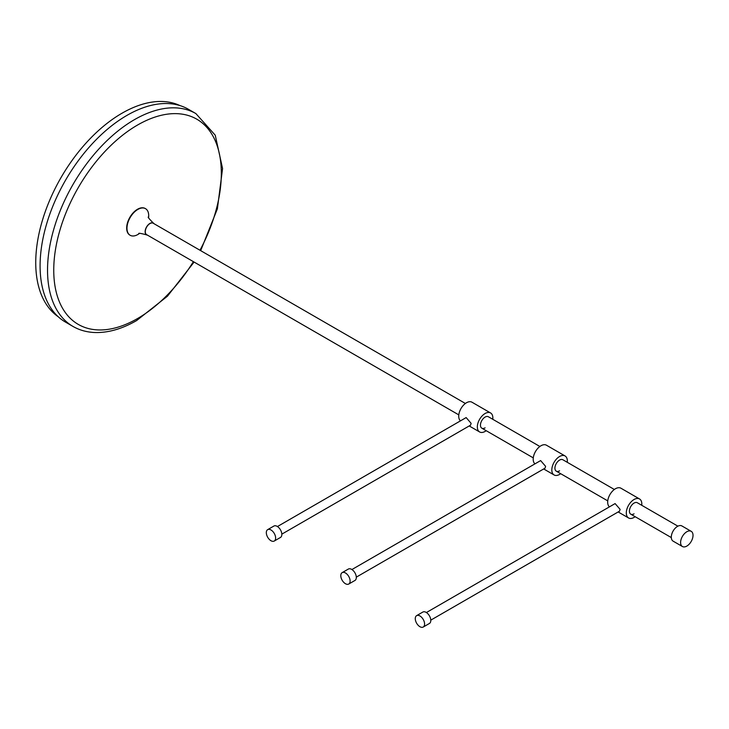 <?xml version="1.0" encoding="UTF-8"?>
<svg xmlns="http://www.w3.org/2000/svg" width="729" height="729" viewBox="0 0 729 729"><rect width="100%" height="100%" fill="white"/><g stroke="black" fill="none" stroke-linecap="round" stroke-linejoin="round"><path stroke-width="1.09" d="M686.818 546.085A8.775 5.067 -60 0 1 682.426 546.522A8.775 5.067 -60 0 1 681.077 539.487A8.775 5.067 -60 0 1 686.818 531.751A8.775 5.067 -60 0 1 691.201 531.323A8.775 5.067 -60 0 1 692.55 538.357A8.775 5.067 -60 0 1 686.818 546.085M682.426 546.522L673.113 541.146A8.775 5.067 -60 0 1 671.774 534.111A8.775 5.067 -60 0 1 677.505 526.384A8.775 5.067 -60 0 1 681.897 525.946L691.201 531.323M458.805 414.883L146.657 234.665A6.579 3.8 -60 0 1 145.645 229.389A6.579 3.8 -60 0 1 149.946 223.584A6.579 3.8 -60 0 1 153.236 223.256L465.384 403.474M147.513 235.157A6.807 3.927 -60 0 1 146.575 234.866A6.807 3.927 -60 0 1 145.49 229.425A6.807 3.927 -60 0 1 149.946 223.402A6.807 3.927 -60 0 1 153.372 223.083A6.807 3.927 -60 0 1 154.092 223.757M139.303 233.553A15.364 8.866 -60 0 1 137.845 234.519A15.364 8.866 -60 0 1 130.163 235.276A15.364 8.866 -60 0 1 127.803 222.965A15.364 8.866 -60 0 1 137.845 209.433A15.364 8.866 -60 0 1 145.518 208.667A15.364 8.866 -60 0 1 148.607 217.452M130.008 235.185A15.364 8.866 -60 0 1 129.853 235.093A15.364 8.866 -60 0 1 127.493 222.792A15.364 8.866 -60 0 1 137.535 209.25A15.364 8.866 -60 0 1 145.208 208.494A15.364 8.866 -60 0 1 145.363 208.585M72.982 326.428L65.537 322.127A122.882 70.95 -60 0 1 46.702 223.657A122.882 70.95 -60 0 1 126.983 115.364A122.882 70.95 -60 0 1 188.419 109.277L195.873 113.578A122.882 70.95 -60 0 0 134.428 119.665A122.882 70.95 -60 0 0 54.146 227.958A122.882 70.95 -60 0 0 72.982 326.428C79.27 330.027 86.232 332.041 93.877 332.479C107.473 333.117 121.725 329.134 136.624 320.56L167.47 296.184L194.096 262.057M58.156 316.687A122.007 70.44 -60 0 1 43.12 218.062A122.007 70.44 -60 0 1 122.016 113.214A122.007 70.44 -60 0 1 180.017 105.605M424.588 624.024A6.579 3.8 60 0 1 423.221 627.04A6.579 3.8 60 0 1 418.154 625.272A6.579 3.8 60 0 1 415.275 618.648A6.579 3.8 60 0 1 416.642 615.64A6.579 3.8 60 0 1 421.717 617.399A6.579 3.8 60 0 1 424.588 624.024M416.642 615.64L422.847 612.05A6.579 3.8 60 0 1 427.923 613.818A6.579 3.8 60 0 1 430.793 620.443A6.579 3.8 60 0 1 429.427 623.459L423.221 627.04M426.401 612.533L615.112 503.584L620.097 509.361L619.504 511.184L430.784 620.142M634.057 513.836A6.579 3.8 -60 0 1 630.767 514.164A6.579 3.8 -60 0 1 629.756 508.888A6.579 3.8 -60 0 1 634.057 503.083A6.579 3.8 -60 0 1 637.356 502.764L677.897 526.165M609.444 506.855A10.971 6.333 -60 0 1 608.423 497.934A10.971 6.333 -60 0 1 615.44 488.758A10.971 6.333 -60 0 1 620.926 488.211L639.543 498.964A10.971 6.333 -60 0 1 641.739 505.297M635.159 516.697A10.971 6.333 -60 0 1 634.057 517.417A10.971 6.333 -60 0 1 628.571 517.964A10.971 6.333 -60 0 1 626.894 509.17A10.971 6.333 -60 0 1 634.057 499.502A10.971 6.333 -60 0 1 639.543 498.964M350.111 581.022A6.579 3.8 60 0 1 348.744 584.038A6.579 3.8 60 0 1 343.669 582.28A6.579 3.8 60 0 1 340.798 575.655A6.579 3.8 60 0 1 342.156 572.639A6.579 3.8 60 0 1 347.232 574.397A6.579 3.8 60 0 1 350.111 581.022M342.156 572.639L348.371 569.057A6.579 3.8 60 0 1 353.437 570.816A6.579 3.8 60 0 1 356.317 577.441A6.579 3.8 60 0 1 354.95 580.457L348.744 584.038M351.916 569.54L540.636 460.582L545.611 466.36L545.028 468.182L356.308 577.14M559.58 470.834A6.579 3.8 -60 0 1 556.291 471.162A6.579 3.8 -60 0 1 555.279 465.886A6.579 3.8 -60 0 1 559.58 460.09A6.579 3.8 -60 0 1 562.87 459.762L614.347 489.478M534.958 463.854A10.971 6.333 -60 0 1 533.947 454.932A10.971 6.333 -60 0 1 540.964 445.756A10.971 6.333 -60 0 1 546.449 445.209L565.066 455.962A10.971 6.333 -60 0 1 567.262 462.295M560.674 473.695A10.971 6.333 -60 0 1 559.58 474.424A10.971 6.333 -60 0 1 554.095 474.962A10.971 6.333 -60 0 1 552.409 466.168A10.971 6.333 -60 0 1 559.58 456.5A10.971 6.333 -60 0 1 565.066 455.962M275.626 538.029A6.579 3.8 60 0 1 274.268 541.036A6.579 3.8 60 0 1 269.192 539.278A6.579 3.8 60 0 1 266.322 532.653A6.579 3.8 60 0 1 267.68 529.637A6.579 3.8 60 0 1 272.755 531.405A6.579 3.8 60 0 1 275.626 538.029M267.68 529.637L273.885 526.056A6.579 3.8 60 0 1 278.961 527.814A6.579 3.8 60 0 1 281.831 534.439A6.579 3.8 60 0 1 280.474 537.455L274.268 541.036M277.439 526.538L466.159 417.58L471.134 423.358L470.542 425.18L281.831 534.138M485.104 427.841A6.579 3.8 -60 0 1 481.805 428.16A6.579 3.8 -60 0 1 480.803 422.884A6.579 3.8 -60 0 1 485.104 417.088A6.579 3.8 -60 0 1 488.394 416.76L539.861 446.476M460.482 420.861A10.971 6.333 -60 0 1 459.47 411.931A10.971 6.333 -60 0 1 466.478 402.754A10.971 6.333 -60 0 1 471.964 402.208L490.59 412.96A10.971 6.333 -60 0 1 492.777 419.293M486.197 430.693A10.971 6.333 -60 0 1 485.104 431.422A10.971 6.333 -60 0 1 479.618 431.96A10.971 6.333 -60 0 1 477.932 423.175A10.971 6.333 -60 0 1 485.104 413.507A10.971 6.333 -60 0 1 490.59 412.96M193.395 261.647A118.499 68.417 -60 0 1 137.535 318.546A118.499 68.417 -60 0 1 53.746 270.167A118.499 68.417 -60 0 1 137.535 125.042A118.499 68.417 -60 0 1 214.025 138.136A118.499 68.417 -60 0 1 199.983 250.247M671.309 537.574L630.767 514.164M607.758 500.878L556.291 471.162M533.282 457.876L481.805 428.16M153.372 223.083C149.044 218.755 147.422 216.732 148.506 217.032M200.675 250.648L217.388 208.813L222.564 168.536L215.246 135.211L195.873 113.578M146.575 234.866C140.651 233.28 138.091 232.888 138.893 233.681L139.166 233.535M618.165 511.958L628.571 517.964M543.688 468.957L554.095 474.962M469.212 425.955L479.618 431.96"/></g></svg>
